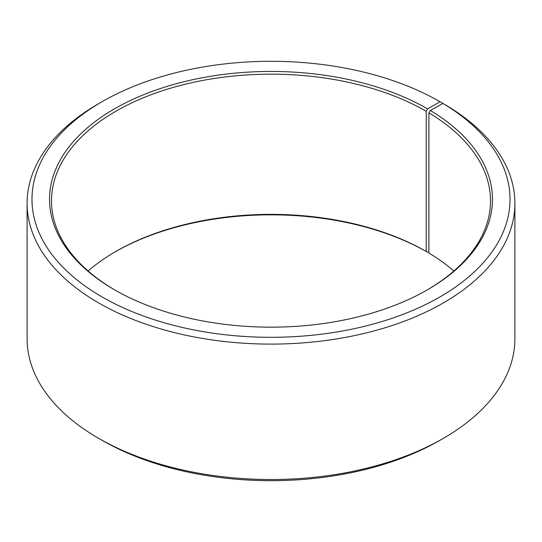 <?xml version="1.0" encoding="UTF-8"?>
<svg xmlns="http://www.w3.org/2000/svg" width="542" height="542" viewBox="0 0 542 542"><rect width="100%" height="100%" fill="white"/><g stroke="black" fill="none" stroke-linecap="round" stroke-linejoin="round"><path stroke-width="0.81" d="M442.936 103.447A239.022 138 180 0 1 438.038 298.019A239.022 138 180 0 1 101.008 296.318A239.022 138 180 0 1 101.984 101.733L98.536 103.718A243.9 140.812 180 0 0 27.1 203.291A243.9 140.812 180 0 0 271 344.102A243.9 140.812 180 0 0 514.9 203.291A243.9 140.812 180 0 0 446.445 105.473L442.936 103.447L430.307 110.487L428.905 112.865L428.905 253.06A219.51 126.733 180 0 1 453.871 271M428.905 112.865A219.51 126.733 180 0 1 490.51 200.899A219.51 126.733 180 0 1 426.906 290.112M115.094 290.112A219.51 126.733 180 0 1 51.49 200.899A219.51 126.733 180 0 1 186.997 83.814A219.51 126.733 180 0 1 426.215 111.286L426.215 251.488L427.597 252.281L428.905 251.529M88.129 271A219.51 126.733 180 0 1 115.778 251.488A219.51 126.733 180 0 1 426.215 251.488M115.094 251.888A221.461 127.858 180 0 1 427.597 252.281M514.9 203.291L514.9 338.709A243.9 140.812 180 0 1 443.464 438.282L440.016 440.267A239.022 138 180 0 1 101.984 440.267L98.536 438.282A243.9 140.812 180 0 1 27.1 338.709L27.1 203.291M443.464 438.282A243.9 140.812 180 0 1 98.536 438.282M443.464 103.752L440.016 101.727L427.597 108.895L426.215 111.286M101.984 101.733A239.022 138 180 0 1 440.016 101.727M430.307 110.487A221.461 127.858 180 0 1 427.597 289.719A221.461 127.858 180 0 1 114.403 289.719A221.461 127.858 180 0 1 114.403 108.895A221.461 127.858 180 0 1 427.597 108.895"/></g></svg>
